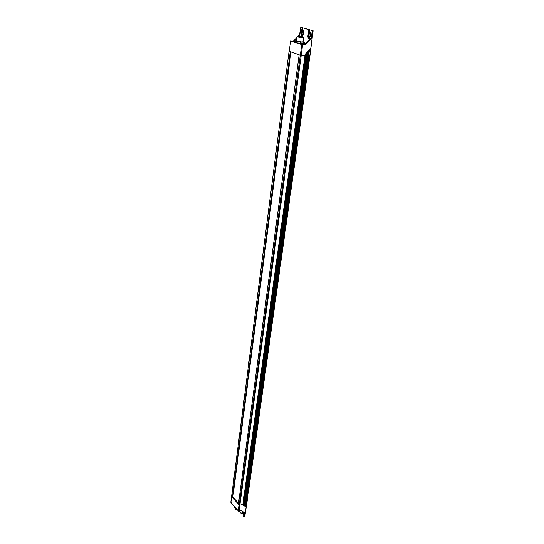 <?xml version="1.0" encoding="UTF-8"?>
<svg xmlns="http://www.w3.org/2000/svg" width="544" height="544" viewBox="0 0 544 544"><rect width="100%" height="100%" fill="white"/><g stroke="black" fill="none" stroke-linecap="round" stroke-linejoin="round"><path stroke-width="0.82" d="M239 511.21L238.564 511.149M244.494 512.686L244.025 516.712L244.725 512.72L241.25 510.469L238.469 511.088M244.589 512.754L241.142 510.51L244.576 512.734M246.82 502.894L244.582 516.61M243.848 503.887L243.651 505.424L245.895 506.92L242.855 504.92L242.998 503.996M244.297 505.845L244.841 503.186L246.609 502.976L245.895 506.92M243.651 505.424L242.896 504.818M242.944 504.261L239.482 505.383L242.95 504.234L305.218 54.291L310.393 48.586L309.971 55.481L246.888 502.819L309.971 55.481L313.079 30.716M242.937 504.274L242.855 504.92M231.411 496.346L239.482 505.383L238.381 504.281L299.132 54.835L300.274 55.23L289.197 51.272M246.609 502.976L309.638 55.502L305.048 55.434L309.842 55.502L313.045 30.906L312.222 30.852L311.243 38.046L310.794 38.27M296.908 38.121L294.386 41.16L290.748 41.181L302.593 44.73L301.22 55.379L305.048 55.434M305.198 44.996L301.723 44.792L238.394 511.027L230.955 502.574M305.592 43.874C303.783 43.69 303.178 43.765 303.77 44.098L305.089 44.418M305.123 44.384L303.756 43.935L305.558 43.914M311.372 38.325L305.402 44.894M299.69 34.381L299.826 36.407M297.956 36.319L299.588 34.571M305.232 44.261L304.667 44.078L305.449 44.03M302.593 44.73L305.218 44.737L310.794 38.311M298.248 36.312L299.88 34.469L300.009 35.027M310.073 37.04L310.066 37.067C308.944 39.311 308.196 39.08 307.829 36.366L308.822 38.488L309.822 37.917M303.192 34.884L303.185 34.911C302.09 37.135 301.356 36.904 300.988 34.224L301.968 36.319L302.926 35.782M239.027 511.204L301.22 55.379L300.274 55.23L305 55.434L242.896 504.295M299.445 37.135L301.26 37.38M300.254 37.264L299.669 37.169M296.194 41.004L293.624 40.943L297.017 37.318M290.979 52.02L232.832 497.257L232.404 497.44L290.482 51.843M290.816 40.95L289.177 51.394L290.251 51.768L232.404 497.44M231.418 496.305L232.227 497.406M307.129 55.434L244.61 503.588L243.032 503.826L242.95 504.234M241.033 510.49L238.401 511.061L230.826 502.302L289.054 51.32L290.802 41.065M232.859 497.032L238.503 503.377M243.304 515.896L244.025 516.746L244.657 516.582L246.894 502.792M296.228 40.786L296.038 42.187L296.466 42.806L303.164 43.574L303.355 42.174L296.657 41.392L296.555 40.793M296.385 41.018L301.75 41.97L303.069 41.772L303.355 42.174M298.574 36.312L303.355 37.169L302.24 37.482C299.057 37.216 297.466 36.849 297.459 36.387L298.574 36.312M303.43 37.373L303.627 37.686L302.308 37.869L297.085 36.815L296.541 40.902M303.117 37.352L297.663 36.611M302.076 37.427L302.818 37.414C303.389 37.019 302.029 36.672 298.738 36.366C297.568 36.353 297.316 36.482 297.969 36.768L302.076 37.427M297.942 36.754L302.811 37.414L297.956 36.761M296.466 42.806L296.657 41.392M300.036 43.5L300.227 42.092M235.688 507.98L234.709 507.566L234.661 506.811M234.79 506.954L234.709 507.566M236.851 509.3L235.3 508.552L234.994 507.695M235.334 508.586L237.109 509.599M237.252 509.762L235.457 509.102L235.185 508.402L235.43 509.3L237.415 509.946M289.054 51.32L230.935 502.112M243.698 512.169L243.25 515.868L244.025 516.746L244.766 516.46L246.888 502.799M243.678 512.156L243.263 515.726M242.094 511.129L241.692 514.066L242.359 513.93M242.264 511.238L241.869 514.107L242.488 513.842L242.794 511.578M241.692 514.066L239.142 511.204L241.692 514.066M242.774 511.571L242.434 513.903L242.814 511.598M245.392 506.478L245.868 502.799M243.039 504.914L305.313 55.298M245.249 506.382L245.657 503.248M245.222 506.464L245.636 503.261M245.079 506.369L245.48 503.261M244.61 505.954L244.977 503.118M244.467 505.859L244.766 503.56M244.44 505.94L244.746 503.574M243.828 505.437L306.442 55.318M243.685 505.342L306.204 55.42M243.692 503.907L243.508 505.322M301.879 44.622L290.904 41.011M303.287 42.67L305.918 43.527M303.314 42.459L306.075 43.357M293.814 41.086L296.963 37.713M298.568 36.312L299.778 34.993L299.588 36.38M304.919 44.642L311.046 37.978M311.154 30.355L312.46 30.886L311.481 38.08M300.846 27.22L299.88 34.469M299.594 34.524L300.757 27.343M300.988 34.224L302.11 27.751L300.75 27.37L302.892 27.771L301.458 27.227M300.852 27.214L301.485 27.227M311.991 30.369L312.963 30.702M311.073 30.478L310.066 37.067M311.909 30.355L312.997 30.675M302.824 27.778L302.11 27.751L301.22 34.258L302.042 34.272L302.852 27.778L301.974 34.286L302.518 36.23M304.15 28.404L308.904 29.628L304.15 28.404L303.185 34.911M304.239 28.254L304.987 28.261M302.172 35.775L302.008 34.286M309.38 38.406L308.822 36.428L308.06 36.4L308.904 29.628L309.624 29.655L308.747 29.798L307.829 36.366M305.068 28.274L309.699 29.696L308.822 36.428L309.726 29.859M305.245 54.264L305.096 55.291M305.49 53.992L305.3 55.298M305.973 55.406L306.32 53.081M306.218 55.304L306.585 52.788L306.184 55.413M306.83 52.516L306.422 55.304M307.095 55.42L307.659 51.605M307.299 55.427L307.904 51.333M307.924 51.313L307.333 55.318M308.169 51.041L307.537 55.318M308.21 55.434L308.999 50.13M308.414 55.434L309.244 49.858M309.264 49.837L308.448 55.332M309.509 49.565L308.652 55.332M309.006 37.91L308.849 36.428M313.099 30.906L309.903 55.434M294.386 41.16L296.174 41.208M238.401 504.349L299.166 54.849M290.918 52L232.771 497.318M243.032 503.826L305.109 55.298M243.705 503.914L305.993 55.413M243.936 503.506L306.238 55.311M244.773 503.533L307.333 55.434M244.841 503.186L307.367 55.332M245.004 503.125L307.571 55.332M245.514 503.268L308.251 55.447M245.677 503.214L308.455 55.454M245.745 502.867L308.496 55.345M245.908 502.806L308.7 55.352M246.507 502.976L309.495 55.488M298.88 41.827L301.41 42.119M296.494 41.167L298.003 41.657M303.069 41.786L303.62 37.699M302.178 42.14L303.185 41.942M235.185 509.055L235.443 509.701L237.674 510.238M299.588 34.544L297.922 36.319M297.024 37.278L293.59 40.943M311.168 30.342L309.407 38.386L308.89 36.421L309.699 29.696M304.252 28.24L302.532 36.224L302.042 34.272L302.824 27.615M310.869 38.189L304.932 44.581M237.687 510.252L235.45 509.721L235.164 508.79"/></g></svg>
